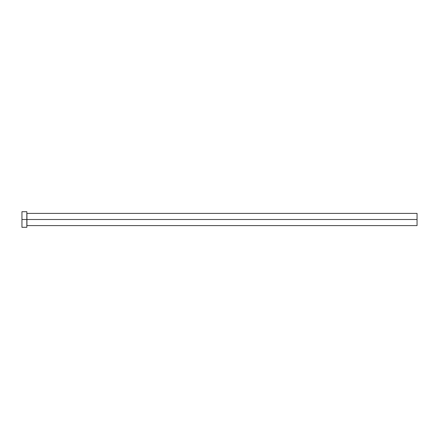 <?xml version="1.0" encoding="UTF-8"?>
<svg xmlns="http://www.w3.org/2000/svg" width="439" height="439" viewBox="0 0 439 439"><rect width="100%" height="100%" fill="white"/><g stroke="black" fill="none" stroke-linecap="round" stroke-linejoin="round"><path stroke-width="0.66" d="M26.828 213.305L26.927 219.5L417.05 219.5L417.05 225.597L417.05 219.5L26.927 219.5L26.927 213.403L26.927 219.5L21.95 219.5L21.95 227.303L26.828 227.303L26.828 211.697L21.95 211.697L21.95 219.5L26.828 219.5L26.828 227.303M26.828 212.032L26.927 225.597L417.05 225.597M21.95 212.032L21.95 227.303M417.05 219.5L417.05 213.403L417.05 219.5M26.927 219.5L26.927 225.597L26.927 219.5M26.927 213.403L417.05 213.403"/></g></svg>
